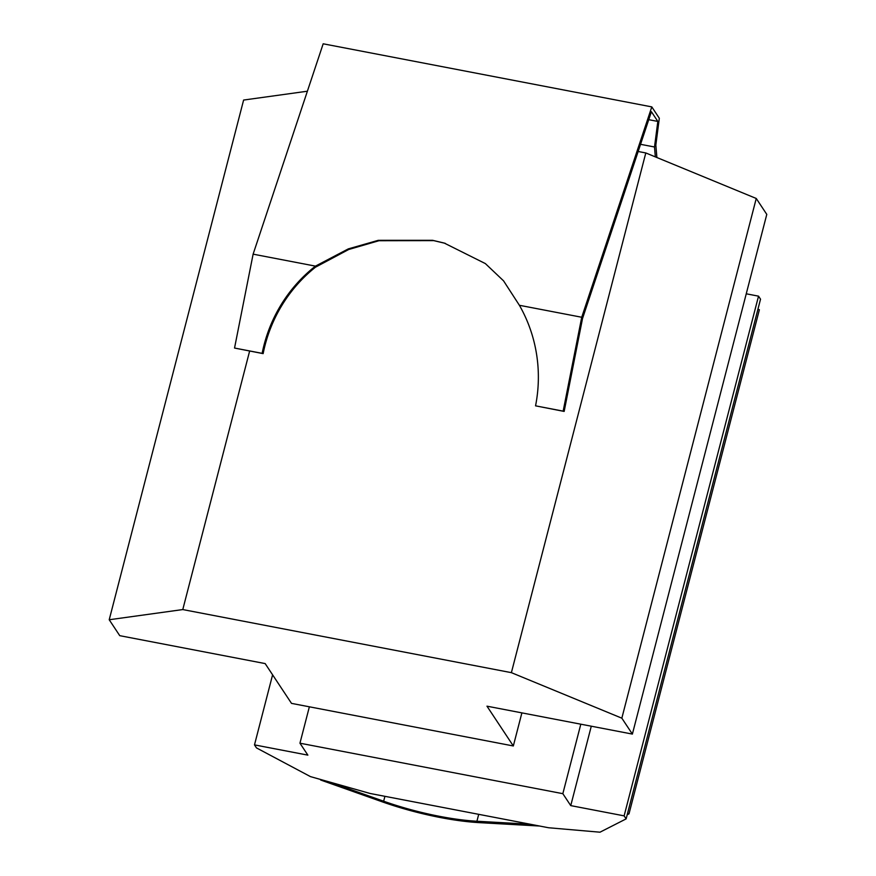 <?xml version="1.0" encoding="UTF-8"?>
<svg xmlns="http://www.w3.org/2000/svg" width="876" height="876" viewBox="0 0 876 876"><rect width="100%" height="100%" fill="white"/><g stroke="black" fill="none" stroke-linecap="round" stroke-linejoin="round"><path stroke-width="1.31" d="M445.041 243.298L433.664 240.615L378.936 240.725L348.67 249.507L315.426 267.224A143.73 139.164 -74 0 0 263.139 353.63L262.143 353.346A143.73 139.164 106 0 1 315.448 266.129L348.32 248.883L378.29 240.32L432.547 240.298L444.274 243.079L485.359 263.588L503.569 280.857L519.391 305.286A143.73 139.164 106 0 1 535.554 405.84L564.155 411.424L582.529 318.503L651.405 111.723L657.832 121.425L654.503 146.993L655.336 156.881M384.914 796.328L383.655 801.212A96.743 23.126 -165.5 0 0 431.671 814.735A96.743 23.126 -165.5 0 0 476.916 821.239L530.276 824.239M321.481 779.728L320.649 780.012L382.035 801.759A100.893 24.112 -165.5 0 0 432.12 815.863A100.893 24.112 -165.5 0 0 479.303 822.641L539.605 826.024M309.37 706.801L299.953 743.198L307.859 755.134L254.489 744.885L256.493 747.918L310.465 776.618L370.132 793.481L548.529 827.743L599.972 832.2L626.132 818.885L624.128 815.863L570.747 805.613L562.841 793.678L299.953 743.198M580.81 724.189L562.841 793.678M627.555 813.377L629.001 813.848L759.372 309.732L757.926 309.261M746.253 293.799L758.528 296.154L760.532 299.176L626.132 818.885M383.655 801.212L328.993 781.852M627.194 814.768L629.001 813.848M758.528 296.154L624.128 815.863M570.747 805.613L591.289 726.204M272.6 674.827L254.489 744.885M521.888 712.878L513.325 745.969L486.979 706.176L632.384 734.088L621.84 718.178L511.387 672.658L182.777 609.565L109.215 619.748L243.616 100.05L307.388 91.213M638.166 151.493L645.798 152.95L756.251 198.469L766.785 214.39L632.384 734.088M513.325 745.969L291.5 703.373L265.154 663.581L119.749 635.669L109.215 619.748M621.84 718.178L756.251 198.469M511.387 672.658L645.798 152.95M182.777 609.565L249.638 351.046M640.553 144.321L654.503 146.993M263.139 353.63L234.538 348.046L253.12 254.16L323.178 43.8L651.799 106.894L659.321 118.26L655.839 145.077L656.89 157.527M651.799 106.894L581.73 317.254L563.158 411.14L564.155 411.424M648.755 119.683L657.832 121.425M262.143 353.346L234.538 348.046M315.448 266.129L253.12 254.16M581.73 317.254L519.391 305.286M563.158 411.14L535.554 405.84M478.712 814.33L476.916 821.239M445.38 243.418L444.263 243.09"/></g></svg>
